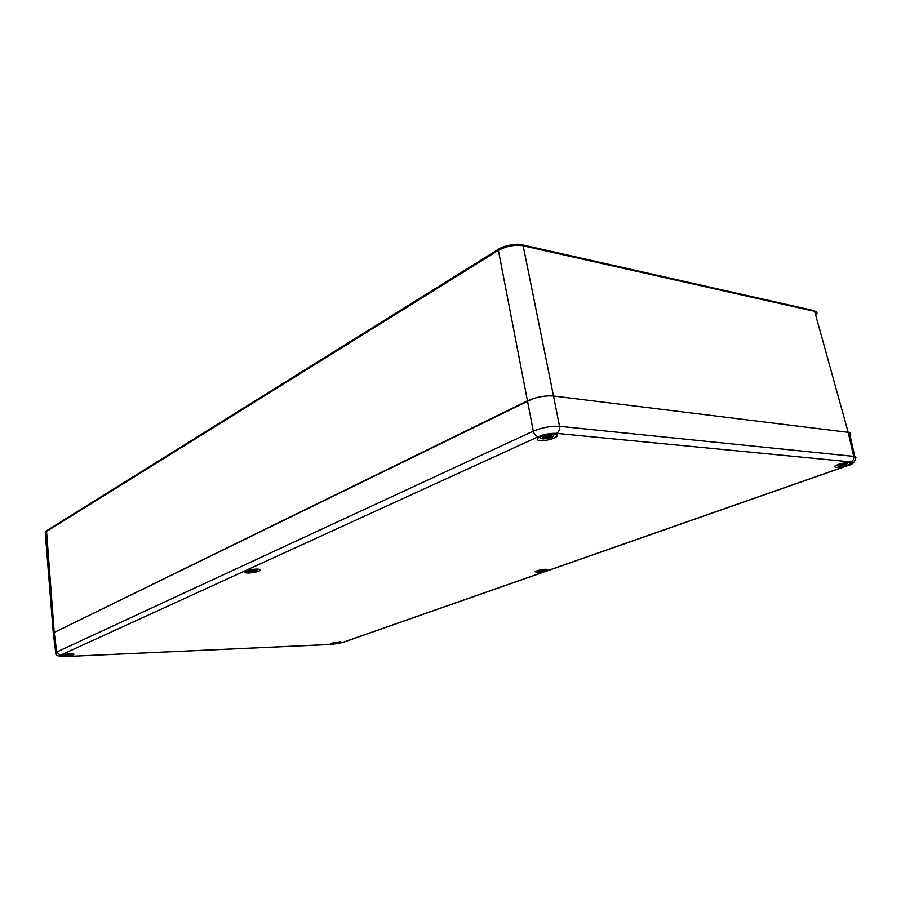 <?xml version="1.0" encoding="UTF-8"?>
<svg xmlns="http://www.w3.org/2000/svg" width="901" height="901" viewBox="0 0 901 901"><rect width="100%" height="100%" fill="white"/><g stroke="black" fill="none" stroke-linecap="round" stroke-linejoin="round"><path stroke-width="1.35" d="M849.857 434.676C851.13 433.55 850.567 432.773 848.19 432.345L553.518 396.012L848.19 432.345C850.589 432.773 851.13 433.561 849.823 434.699L854.824 456.593M533.032 398.636L54.229 632.457L53.283 633.076L54.465 634.293L53.272 633.088L54.229 632.457L527.423 400.844C536.163 397.003 544.857 395.393 553.518 396.012L523.154 245.782L814.65 311.363C816.97 311.937 817.601 313.007 816.543 314.584M45.32 533.572L46.142 531.68L497.915 250.624C506.216 246.131 514.629 244.509 523.154 245.782L521.983 244.779C515.755 242.865 502.116 246.424 498.219 249.419L533.302 431.129L56.684 652.031L55.851 653.439M554.577 434.057C547.662 434 542.064 435.374 537.784 438.168C536.534 439.485 537.3 440.307 540.093 440.623C546.963 440.668 552.538 439.294 556.807 436.512C558.057 435.206 557.314 434.395 554.577 434.057M333.246 644.102L341.873 642.278L339.778 641.805L331.129 643.641L333.246 644.102M64.568 656.333C69.219 656.007 72.328 655.376 73.905 654.441C74.287 653.889 73.082 653.653 70.289 653.743C65.615 654.081 62.496 654.712 60.919 655.646C60.536 656.198 61.752 656.435 64.568 656.333M835.43 467.439C841.264 467.247 846.253 465.986 850.42 463.655L849.519 462.483C843.674 462.663 838.662 463.925 834.495 466.267L835.43 467.439M536.85 572.473C541.67 572.169 545.308 571.347 547.774 569.984L546.107 569.218C541.276 569.522 537.627 570.356 535.149 571.718L536.85 572.473M248.271 573.002C253.834 572.754 257.81 571.887 260.198 570.401C260.896 569.578 259.792 569.139 256.898 569.094C251.311 569.331 247.325 570.198 244.914 571.696C244.239 572.529 245.354 572.968 248.271 573.002M847.436 465.603L847.897 465.569C852.56 464.477 855.026 462.145 855.274 458.586C856.569 457.46 856.029 456.728 853.675 456.379L559.532 426.308C550.871 425.925 542.12 427.536 533.302 431.129C534.192 434.338 535.836 436.197 538.235 436.726L60.299 655.309C58.576 656.288 59.905 656.716 64.275 656.604L332.3 644.361L341.997 642.661L847.436 465.603C852.549 463.666 853.686 462.438 850.837 461.909L556.559 433.37C550.5 433.099 544.395 434.214 538.235 436.726M66.055 655.196L66.899 655.421L66.989 654.734M66.01 655.14L62.901 654.824M63.667 654.633L70.582 654.667L72.226 653.732M66.899 655.421L67.451 654.644M70.999 654.599L67.485 655.162M67.924 654.993L67.935 654.43M333.145 642.841L335.724 642.785M333.944 642.638L338.945 642.638L340.375 641.794M337.684 642.672L338.753 642.458L337.729 642.627M336.174 642.74L335.645 643.303M334.733 642.83L338.1 642.289L338.472 642.852L336.31 643.066M539.981 571.02L537.784 570.57M538.866 570.265L544.136 570.558L546.096 569.218M542.864 570.412L543.81 570.085L542.864 570.412M540.071 571.392L540.949 570.558M543.945 570.558L541.017 571.065M840.61 465.209L839.011 465.445L840.779 465.051L838.504 464.375M840.104 463.891L842.289 464.477L845.746 463.869L844.034 464.612L845.701 464.702L848.348 462.45M840.059 465.873L841.489 465.366L841.309 464.387M844.676 464.702L841.489 465.366M841.635 464.409L841.804 465.31L841.759 464.42M544.891 437.571L543.573 438.438L545.116 438.584L545.432 436.58M544.992 437.661L543.021 437.965L545.049 437.413L541.219 436.253M542.931 435.656L546.637 436.692L550.962 435.926L549.475 436.703L551.491 436.411L549.396 436.895L551.446 437.143L552.628 436.805L554.622 434.057M545.116 438.584L546.58 437.909L546.411 436.67M551.412 437.143L546.58 437.909M547.031 437.841L546.997 436.636M547.211 438.348L547.436 437.773M250.782 571.2L250.095 571.707L251.525 571.707L251.661 570.705M250.85 571.257L247.313 570.547M248.406 570.232L256.188 570.705L258.384 569.15M251.525 571.707L252.336 570.581M256.503 570.682L252.404 571.313M252.64 570.547L252.708 571.257L252.821 570.468M253.215 571.493L252.944 570.412M60.299 655.309L56.684 652.031L54.229 632.457L46.514 530.79L498.343 249.329M46.627 530.723L45.23 532.468L53.294 633.065L55.727 652.651C55.006 655.095 57.799 656.435 64.117 656.66L63.858 656.671M522.648 244.926L813.49 310.507L814.65 311.363L848.19 432.345L853.675 456.379C854.047 459.003 853.101 460.85 850.837 461.909M64.275 656.604L331.827 644.429M332.3 644.361L342.47 642.571L848.01 465.524M556.559 433.37C558.879 431.951 559.87 429.597 559.532 426.308L553.518 396.012M70.582 654.667L64.849 654.914M64.23 655.207L69.951 654.948M68.285 655.016L68.183 654.419M334.023 643.077L338.235 642.886M544.136 570.558L543.72 569.939L539.744 570.558M538.742 570.919L539.158 571.538L543.123 570.919M845.307 464.758L845.893 463.598L841.038 464.353M839.507 464.905L838.944 466.054L843.764 465.299M842.525 465.186L842.322 464.477M840.61 464.229L840.768 465.017L840.588 464.218M842.21 465.243L841.985 464.443M551.446 437.143C552.673 436.309 552.482 435.78 550.838 435.555L544.632 436.501M543.055 437.222C541.839 438.055 542.053 438.584 543.697 438.798L549.858 437.863M547.876 437.672L547.594 436.523M545.049 437.413L544.925 436.535M547.493 437.751L547.166 436.456M546.975 437.841L546.806 436.681M549.475 436.602L549.283 435.847L549.452 436.613M256.188 570.705L254.679 569.95L249.836 570.705M248.901 571.133L250.422 571.876L255.242 571.133M253.395 571.133L253.226 570.288M814.2 310.687L815.991 311.825M556.39 434.428L556.807 436.512M850.15 462.585L850.42 463.655M547.662 569.398L547.774 569.984M260.085 569.533L260.198 570.401M62.552 654.914L65.897 655.601L70.424 654.869M332.537 643.021L338.472 642.852M536.647 570.952L538.944 571.594L543.382 570.885M836.162 465.288L838.482 466.166L844.034 465.288M539.496 437.03C539.834 437.886 541.073 438.528 543.224 438.956L550.522 437.796M549.148 435.904L549.396 436.895M549.216 435.87L549.407 436.636M545.105 437.424L544.981 436.535M246.604 570.795L250.219 571.955L255.805 571.054"/></g></svg>
